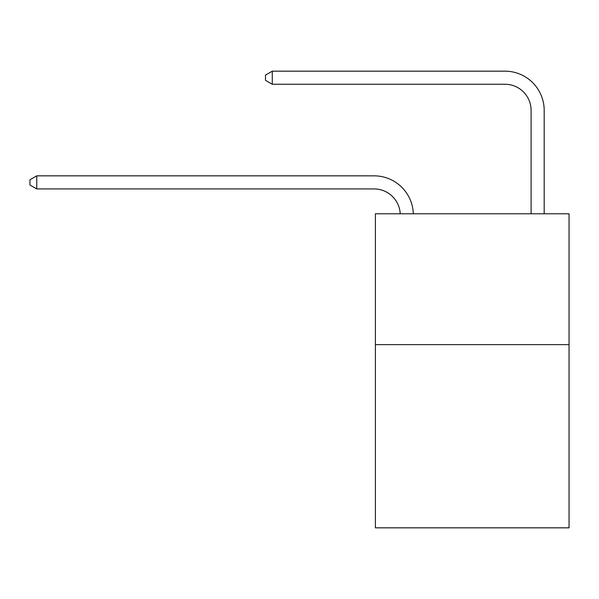 <?xml version="1.0" encoding="UTF-8"?>
<svg xmlns="http://www.w3.org/2000/svg" width="599" height="599" viewBox="0 0 599 599"><rect width="100%" height="100%" fill="white"/><g stroke="black" fill="none" stroke-linecap="round" stroke-linejoin="round"><path stroke-width="0.9" d="M569.05 344.642L569.05 527.831L375.393 527.831L375.393 213.791L569.05 213.791L569.05 344.642L375.393 344.642M400.222 213.791A26.169 26.169 0 0 0 374.083 188.932A26.169 26.169 0 0 1 400.222 213.791A26.169 26.169 0 0 0 374.083 188.932A26.169 26.169 0 0 1 400.222 213.791A26.169 26.169 0 0 0 374.083 188.932A26.169 26.169 0 0 1 400.222 213.791A26.169 26.169 0 0 0 374.083 188.932A26.169 26.169 0 0 1 400.222 213.791A26.169 26.169 0 0 0 374.083 188.932A26.169 26.169 0 0 1 400.222 213.791A26.169 26.169 0 0 0 374.083 188.932A26.169 26.169 0 0 1 400.222 213.791A26.169 26.169 0 0 0 374.083 188.932A26.169 26.169 0 0 1 400.222 213.791A26.169 26.169 0 0 0 374.083 188.932A26.169 26.169 0 0 1 400.222 213.791A26.169 26.169 0 0 0 374.083 188.932A26.169 26.169 0 0 1 400.222 213.791A26.169 26.169 0 0 0 374.083 188.932A26.169 26.169 0 0 1 400.222 213.791A26.169 26.169 0 0 0 374.083 188.932A26.169 26.169 0 0 1 400.222 213.791A26.169 26.169 0 0 0 374.083 188.932A26.169 26.169 0 0 1 400.222 213.791A26.169 26.169 0 0 0 374.083 188.932A26.169 26.169 0 0 1 400.222 213.791A26.169 26.169 0 0 0 374.083 188.932A26.169 26.169 0 0 1 400.222 213.791A26.169 26.169 0 0 0 374.083 188.932A26.169 26.169 0 0 1 400.222 213.791A26.169 26.169 0 0 0 374.083 188.932A26.169 26.169 0 0 1 400.222 213.791A26.169 26.169 0 0 0 374.083 188.932A26.169 26.169 0 0 1 400.222 213.791A26.169 26.169 0 0 0 374.083 188.932A26.169 26.169 0 0 1 400.222 213.791A26.169 26.169 0 0 0 374.083 188.932A26.169 26.169 0 0 1 400.222 213.791A26.169 26.169 0 0 0 374.083 188.932A26.169 26.169 0 0 1 400.222 213.791A26.169 26.169 0 0 0 374.083 188.932A26.169 26.169 0 0 1 400.222 213.791A26.169 26.169 0 0 0 374.083 188.932A26.169 26.169 0 0 1 400.222 213.791A26.169 26.169 -37.6 0 0 374.083 188.932L36.756 188.932L29.95 185.009L29.95 179.775L36.756 175.844L374.083 175.844A39.257 39.257 0 0 1 413.317 213.791M531.103 213.791L531.103 110.426A26.169 26.169 0 0 0 504.935 84.249L272.283 84.249L265.477 80.326L265.477 75.092L272.283 71.169L504.935 71.169A39.257 39.257 -10.5 0 1 544.192 110.426L544.192 213.791M36.756 175.844L374.083 175.844L36.756 175.844L374.083 175.844L36.756 175.844L374.083 175.844L36.756 175.844L374.083 175.844L36.756 175.844L374.083 175.844L36.756 175.844L374.083 175.844L36.756 175.844L374.083 175.844L36.756 175.844L374.083 175.844L36.756 175.844L374.083 175.844L36.756 175.844L374.083 175.844L36.756 175.844L374.083 175.844L36.756 175.844L374.083 175.844L36.756 175.844L374.083 175.844L36.756 175.844L374.083 175.844L36.756 175.844L374.083 175.844L36.756 175.844L374.083 175.844L36.756 175.844L374.083 175.844L36.756 175.844L374.083 175.844L36.756 175.844L374.083 175.844L36.756 175.844L374.083 175.844L36.756 175.844L374.083 175.844L36.756 175.844L374.083 175.844L36.756 175.844L36.756 188.932M531.103 110.426A26.169 26.169 169.5 0 0 504.935 84.249A26.169 26.169 169.5 0 1 531.103 110.426A26.169 26.169 169.5 0 0 504.935 84.249A26.169 26.169 169.5 0 1 531.103 110.426A26.169 26.169 169.5 0 0 504.935 84.249A26.169 26.169 169.5 0 1 531.103 110.426A26.169 26.169 169.5 0 0 504.935 84.249A26.169 26.169 169.5 0 1 531.103 110.426A26.169 26.169 169.5 0 0 504.935 84.249A26.169 26.169 169.5 0 1 531.103 110.426A26.169 26.169 169.5 0 0 504.935 84.249A26.169 26.169 169.5 0 1 531.103 110.426A26.169 26.169 169.5 0 0 504.935 84.249A26.169 26.169 169.5 0 1 531.103 110.426A26.169 26.169 169.5 0 0 504.935 84.249A26.169 26.169 169.5 0 1 531.103 110.426A26.169 26.169 169.5 0 0 504.935 84.249A26.169 26.169 169.5 0 1 531.103 110.426A26.169 26.169 169.5 0 0 504.935 84.249A26.169 26.169 169.5 0 1 531.103 110.426A26.169 26.169 169.5 0 0 504.935 84.249A26.169 26.169 169.5 0 1 531.103 110.426A26.169 26.169 169.5 0 0 504.935 84.249A26.169 26.169 169.5 0 1 531.103 110.426A26.169 26.169 169.5 0 0 504.935 84.249A26.169 26.169 169.5 0 1 531.103 110.426A26.169 26.169 169.5 0 0 504.935 84.249A26.169 26.169 169.5 0 1 531.103 110.426A26.169 26.169 169.5 0 0 504.935 84.249A26.169 26.169 169.5 0 1 531.103 110.426A26.169 26.169 169.5 0 0 504.935 84.249A26.169 26.169 169.5 0 1 531.103 110.426A26.169 26.169 169.5 0 0 504.935 84.249A26.169 26.169 169.5 0 1 531.103 110.426A26.169 26.169 169.5 0 0 504.935 84.249A26.169 26.169 169.5 0 1 531.103 110.426A26.169 26.169 169.5 0 0 504.935 84.249A26.169 26.169 169.5 0 1 531.103 110.426A26.169 26.169 169.5 0 0 504.935 84.249A26.169 26.169 169.5 0 1 531.103 110.426A26.169 26.169 169.5 0 0 504.935 84.249A26.169 26.169 169.5 0 1 531.103 110.426A26.169 26.169 169.5 0 0 504.935 84.249A26.169 26.169 169.5 0 1 531.103 110.426M272.283 84.249L272.283 71.169L504.935 71.169"/></g></svg>
